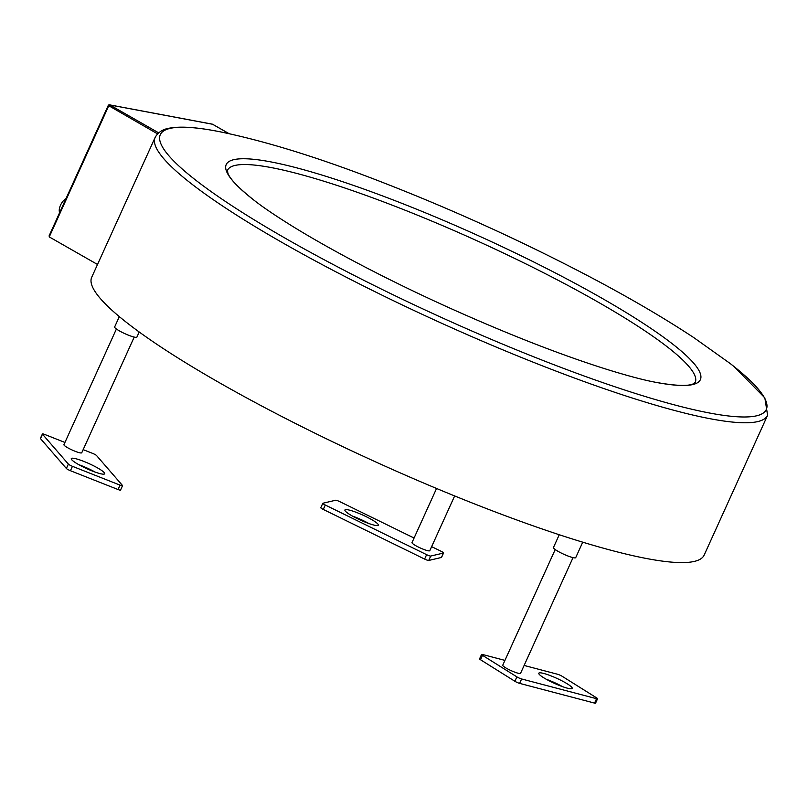 <?xml version="1.0" encoding="UTF-8"?>
<svg xmlns="http://www.w3.org/2000/svg" width="808" height="808" viewBox="0 0 808 808"><rect width="100%" height="100%" fill="white"/><g stroke="black" fill="none" stroke-linecap="round" stroke-linejoin="round"><path stroke-width="1.21" d="M573.034 557.631L520.564 673.296A9.787 1.485 -155.6 0 1 514.746 672.145A9.787 1.485 -155.6 0 1 505.283 667.58A9.787 1.485 -155.6 0 1 502.748 665.216L555.217 549.551M543.542 677.649A18.342 2.777 24.4 0 0 561.297 686.204A18.342 2.777 24.4 0 0 572.205 688.376A18.342 2.777 24.4 0 0 567.458 683.952A18.342 2.777 24.4 0 0 549.703 675.387A18.342 2.777 24.4 0 0 538.795 673.226A18.342 2.777 24.4 0 0 543.542 677.649M504.929 660.399L482.558 654.5A3.666 0.556 24.4 0 0 481.558 654.46A3.666 0.556 24.4 0 0 482.507 655.339L516.888 676.872A3.666 0.556 24.4 0 0 521.625 678.972L596.557 698.698A3.666 0.556 24.4 0 0 597.556 698.748A3.666 0.556 24.4 0 0 596.607 697.86L562.227 676.326A3.666 0.556 24.4 0 0 557.49 674.236L524.129 665.449M482.507 655.339L480.518 659.742A3.666 0.556 -155.6 0 1 479.568 658.863L481.558 654.46M597.556 698.748L595.557 703.152A3.666 0.556 -155.6 0 1 594.557 703.101L596.557 698.698M521.625 678.972L519.625 683.376L594.557 703.101M519.625 683.376A3.666 0.556 -155.6 0 1 514.888 681.275L516.888 676.872M480.518 659.742L514.888 681.275M562.701 686.719A18.342 2.777 24.4 0 0 546.309 679.286M134.219 337.077L81.749 452.753A9.787 1.485 -155.6 0 1 75.043 451.248A9.787 1.485 -155.6 0 1 63.933 444.663L116.403 328.997M95.182 472.104A18.342 2.777 24.4 0 0 81.85 465.822A18.342 2.777 24.4 0 0 78.79 464.671M83.85 461.419A18.342 2.777 24.4 0 0 71.276 458.611A18.342 2.777 24.4 0 0 92.112 470.953A18.342 2.777 24.4 0 0 104.687 473.761A18.342 2.777 24.4 0 0 83.85 461.419M64.933 442.451L44.915 434.542A3.666 0.556 24.4 0 0 42.4 433.977A3.666 0.556 24.4 0 0 42.491 434.209L68.367 464.085A3.666 0.556 24.4 0 0 72.437 466.317L120.038 485.123A3.666 0.556 24.4 0 0 122.553 485.679A3.666 0.556 24.4 0 0 122.452 485.446L96.576 455.571A3.666 0.556 24.4 0 0 92.506 453.339L83.153 449.642M122.553 485.679L120.554 490.082A3.666 0.556 -155.6 0 1 118.039 489.527L120.038 485.123M72.437 466.317L70.448 470.721L118.039 489.527M70.448 470.721A3.666 0.556 -155.6 0 1 66.377 468.489L68.367 464.085M42.491 434.209L40.491 438.613L66.377 468.489M40.491 438.613A3.666 0.556 -155.6 0 1 40.4 438.38L42.4 433.977M454.651 495.94L429.816 550.672A9.787 1.485 -155.6 0 1 429.533 550.854A9.787 1.485 -155.6 0 1 419.443 547.582A9.787 1.485 -155.6 0 1 411.999 542.592L436.552 488.476M368.822 523.503A18.342 2.777 24.4 0 0 352.429 516.07M377.791 525.513A18.342 2.777 24.4 0 0 378.326 525.16A18.342 2.777 24.4 0 0 364.378 515.807A18.342 2.777 24.4 0 0 345.45 509.666A18.342 2.777 24.4 0 0 344.915 510.01A18.342 2.777 24.4 0 0 358.863 519.372A18.342 2.777 24.4 0 0 377.791 525.513M414.07 538.037L339.744 501.627A3.666 0.556 24.4 0 0 335.643 500.243L322.917 503.243A3.666 0.556 24.4 0 0 322.806 503.313A3.666 0.556 24.4 0 0 325.281 505.03L426.614 554.672A3.666 0.556 24.4 0 0 430.714 556.055L443.451 553.056A3.666 0.556 24.4 0 0 443.552 552.985A3.666 0.556 24.4 0 0 441.077 551.268L431.644 546.642M430.714 556.055L428.715 560.459A3.666 0.556 -155.6 0 1 424.614 559.075L426.614 554.672M325.281 505.03L323.281 509.434L424.614 559.075M323.281 509.434A3.666 0.556 -155.6 0 1 320.806 507.717L322.806 503.313M441.542 557.268A3.666 0.556 -155.6 0 1 441.552 557.389A3.666 0.556 -155.6 0 1 441.451 557.459L443.451 553.056M428.715 560.459L441.451 557.459M559.247 534.734L553.45 547.531A12.231 1.848 24.4 0 0 555.914 550.036A12.231 1.848 24.4 0 0 567.953 555.995A12.231 1.848 24.4 0 0 575.72 557.631L582.73 542.178M119.321 316.625L114.635 326.977A12.231 1.848 24.4 0 0 117.099 329.482A12.231 1.848 24.4 0 0 129.139 335.451A12.231 1.848 24.4 0 0 136.906 337.077L139.208 331.997M704.172 555.076A336.259 50.864 -155.6 0 1 647.45 558.692A336.259 50.864 -155.6 0 1 294.102 422.786A336.259 50.864 -155.6 0 1 91.718 277.255L155.146 137.431A336.259 50.864 -155.6 0 0 357.52 282.962A336.259 50.864 -155.6 0 0 710.868 418.867A336.259 50.864 -155.6 0 0 767.6 415.251L704.172 555.076M229.007 133.653L212.544 124.25L109.827 104.949A1.222 0.636 119.7 0 0 108.676 105.929L49.258 236.916L49.5 235.421L49.258 236.916L97.516 264.479M66.003 198.606A9.171 4.767 119.7 0 0 60.449 205.333A9.171 4.767 119.7 0 0 59.63 212.645M710.161 413.13A332.704 50.328 24.4 0 0 729.937 363.348L693.84 337.643C663.711 317.756 628.745 297.324 588.931 276.356C519.837 240.117 448.945 207.989 376.245 179.952C316.261 156.823 263.852 140.703 219.008 131.583A332.704 50.328 24.4 0 0 216.433 131.088A332.704 50.328 24.4 0 0 286.396 238.885A332.704 50.328 24.4 0 0 710.161 413.13M221.523 132.078A332.704 50.328 24.4 0 0 219.008 131.583M255.025 201A260.338 39.38 -155.6 0 1 254.661 200.717A260.338 39.38 -155.6 0 1 270.135 161.762A260.338 39.38 -155.6 0 1 601.718 298.112A260.338 39.38 -155.6 0 1 656.46 382.457A260.338 39.38 -155.6 0 1 654.44 382.063A260.338 39.38 -155.6 0 1 653.965 381.972M695.223 382.426A256.782 38.845 24.4 0 0 540.673 271.286A256.782 38.845 24.4 0 0 270.842 167.508A256.782 38.845 24.4 0 0 227.523 170.266L227.816 172.952C229.674 178.76 238.613 188.012 254.661 200.717C262.792 207.09 275.023 215.382 291.355 225.583C308.04 235.926 327.351 246.975 349.278 258.732C379.649 274.973 412.131 290.961 446.703 306.676C508.646 334.613 563.368 355.924 610.858 370.62C629.614 376.306 644.138 380.124 654.44 382.063L656.429 382.447C675.458 385.8 687.648 386.305 693.011 383.972L695.223 382.426M157.57 133.865L108.423 105.535A1.222 1.03 100.6 0 1 109.827 104.949L158.651 132.845M212.746 124.361A1.222 0.636 119.7 0 0 212.656 124.281A1.222 0.636 119.7 0 0 212.544 124.25A1.222 1.03 -79.4 0 0 211.989 124.139M443.552 552.985L441.552 557.389M733.937 366.489L764.833 397.859L767.6 415.251M216.403 131.088C196.182 127.23 180.739 126.22 170.084 128.058C163.034 129.038 158.055 132.169 155.146 137.431M49.035 236.017L108.211 105.545A1.222 1.222 0 0 1 109.555 104.848L212.272 124.149A1.222 1.222 0 0 1 212.656 124.281L229.078 133.663"/></g></svg>
